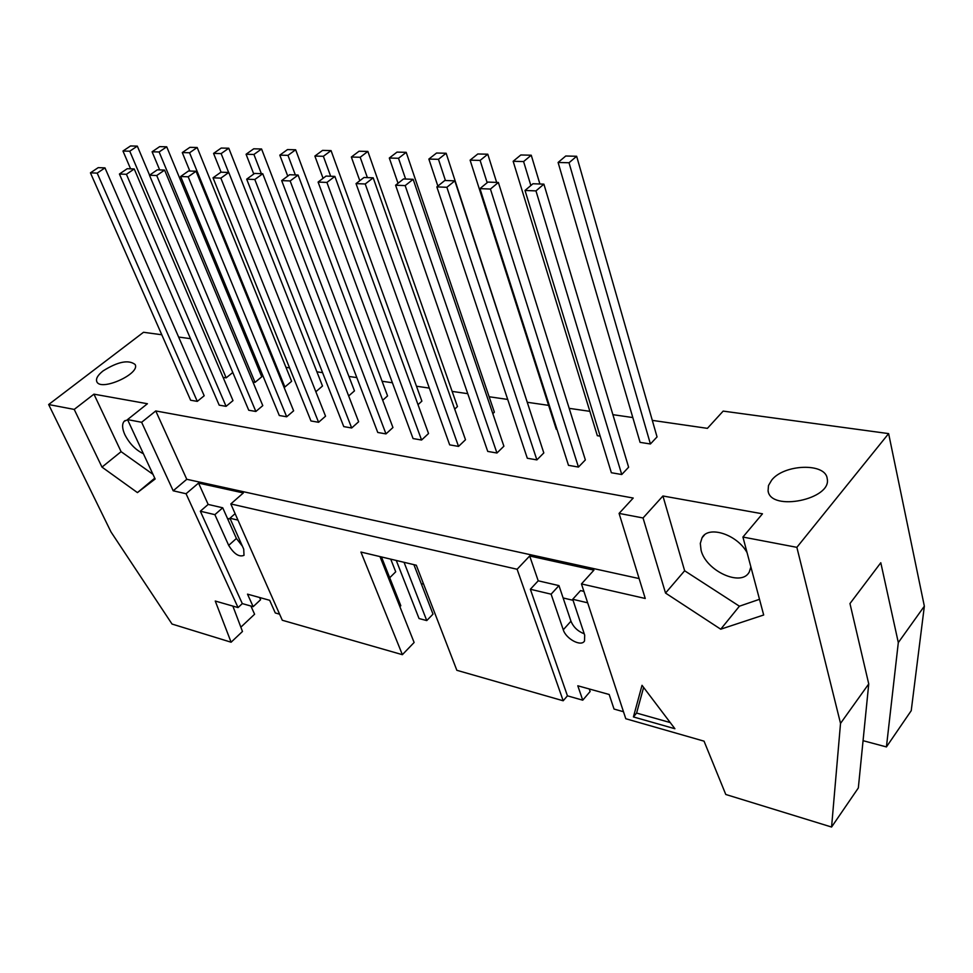 <?xml version="1.0" encoding="UTF-8"?>
<svg xmlns="http://www.w3.org/2000/svg" width="973" height="973" viewBox="0 0 973 973"><rect width="100%" height="100%" fill="white"/><g stroke="black" fill="none" stroke-linecap="round" stroke-linejoin="round"><path stroke-width="1.46" d="M119.424 174.021L127.232 168.706L134.238 168.961L126.417 174.301L119.424 174.021L219.193 405.157L226.077 406.337L126.417 174.301M134.238 168.961L232.997 400.608L226.077 406.337M152.092 151.788L159.669 146.631L166.711 146.801L159.122 151.97L152.092 151.788L159.681 169.91M252.944 382.036L255.035 382.353L261.761 376.794L166.711 146.801M255.035 382.353L159.122 151.97M149.465 175.237L157.31 169.825L164.583 170.093L156.726 175.529L149.465 175.237L248.735 410.241L255.85 411.47L156.726 175.529M164.583 170.093L262.783 405.632L255.85 411.47M182.279 152.579L189.881 147.337L197.178 147.495L189.565 152.773L182.279 152.579L189.82 171.029M283.861 386.853L284.882 387.011L291.62 381.331L197.178 147.495M284.882 387.011L189.565 152.773M180.65 176.502L188.519 170.98L196.059 171.26L188.19 176.806L180.65 176.502L279.3 415.507L286.682 416.785L188.19 176.806M196.059 171.26L293.627 410.825L286.682 416.785M213.573 153.406L221.212 148.054L228.777 148.224L221.139 153.6L213.573 153.406L221.078 172.185M389.711 577.755L395.719 571.808L390.732 559.147M315.848 391.742L322.501 386.026L228.777 148.224M228.631 172.464L221.139 153.6M213.026 177.816L220.932 172.185L228.764 172.476L220.859 178.132L213.026 177.816L310.959 420.968L318.597 422.282L220.859 178.132M228.764 172.476L325.554 416.189L318.597 422.282M246.072 154.257L253.722 148.808L261.579 148.991L253.917 154.464L246.072 154.257L253.771 174.033M348.662 395.962L354.464 390.891L261.579 148.991M399.879 606.666L400.815 605.717L381.452 556.933M421.625 584.688L423.206 583.107M261.36 173.681L253.917 154.464M246.68 179.178L254.598 173.425L262.746 173.729L254.817 179.506L246.68 179.178L343.761 426.612L351.679 427.986L254.817 179.506M262.746 173.729L358.636 421.759L351.679 427.986M279.81 155.145L287.473 149.587L295.646 149.769L287.972 155.364L279.81 155.145L287.753 176.101M382.705 400.28L387.57 395.926L295.646 149.769M396.266 560.46L419.047 618.536L426.758 620.579L433.009 614.121L413.89 564.656M426.758 620.579L404.038 562.309M295.342 174.945L287.972 155.364M281.671 180.601L289.613 174.726L298.091 175.043L290.149 180.942L281.671 180.601L377.767 432.474L385.977 433.897L290.149 180.942M298.091 175.043L392.946 427.536L385.977 433.897M314.875 156.069L322.562 150.389L331.051 150.596L323.364 156.288L314.875 156.069L323.072 178.327M418.025 404.659L421.881 401.144L331.051 150.596M330.662 176.247L323.364 156.288M318.098 182.073L326.052 176.077L334.87 176.405L326.916 182.425L318.098 182.073L413.051 438.555L421.577 440.027L326.916 182.425M334.87 176.405L428.534 433.532L421.577 440.027M351.35 157.03L359.037 151.241L367.867 151.435L360.18 157.261L351.35 157.03L359.803 180.71M454.707 409.122L457.456 406.556L367.867 151.435M367.38 177.609L360.18 157.261M356.033 183.605L363.999 177.487L373.194 177.828L365.228 183.982L356.033 183.605L449.672 444.868L458.538 446.4L365.228 183.982M373.194 177.828L465.495 439.747L458.538 446.4M389.309 158.027L397.008 152.116L406.203 152.323L398.516 158.271L389.309 158.027L398.03 183.289M492.812 413.659L494.369 412.175L406.203 152.323M405.619 179.032L398.516 158.271M395.585 185.211L403.552 178.947L413.148 179.312L405.169 185.6L395.585 185.211L487.741 451.423L496.948 453.017L405.169 185.6M413.148 179.312L503.892 446.218L496.948 453.017M428.862 159.073L436.561 153.029L446.145 153.248L438.458 159.317L428.862 159.073L437.862 186.074M532.462 418.232L446.145 153.248M445.439 180.504L438.458 159.317M436.853 186.889L444.819 180.479L454.829 180.856L446.875 187.29L436.853 186.889L527.305 458.247L536.889 459.901L446.875 187.29M454.829 180.856L543.81 452.931L536.889 459.901M470.105 160.156L477.792 153.977L487.789 154.208L480.115 160.411L470.105 160.156L556.276 429.3L556.994 429.421M496.644 182.401L487.789 154.208M487.169 182.693L480.115 160.411M479.957 188.628L487.911 182.085L498.371 182.474L490.428 189.054L479.957 188.628L568.487 465.337L578.449 467.064L490.428 189.054M498.371 182.474L585.357 459.925L578.449 467.064M513.148 161.287L520.81 154.975L531.246 155.218L523.596 161.554L513.148 161.287L597.337 435.709L600.171 436.147M539.906 184.006L531.246 155.218M530.857 185.515L523.596 161.554M242.374 546.133L236.403 538.47L222.72 507.797L214.875 514.656L228.691 545.379C234.031 554.002 239.139 557.322 244.004 555.34L243.724 549.173L229.956 518.22L235.113 513.659M222.72 507.797L208.161 504.428L198.541 483.082L186.062 493.737L173.194 490.793L141.632 422.282L155.753 410.947L633.216 498.042L619.083 513.403L643.044 517.977L662.929 495.987L684.639 570.762L739.407 606.203L759.499 599.307M214.875 514.656L200.329 511.214L208.161 504.428M633.423 716.931L642.022 685.308L674.909 728.741L633.423 716.931L636.597 713.063L670.227 722.562M643.615 687.412L636.597 713.063M122.975 151.022L130.516 145.962L137.315 146.12L129.762 151.204L122.975 151.022L130.589 168.828M149.574 175.164L137.315 146.12M232.778 372.477L226.174 377.852L129.762 151.204M226.174 377.852L223.085 377.378M90.44 172.841L98.212 167.636L104.975 167.879L97.191 173.121L90.44 172.841L190.623 400.231L197.288 401.375L97.191 173.121M197.288 401.375L204.184 395.768L104.975 167.879M558.101 162.467L565.739 156.008L576.648 156.264L569.023 162.759L558.101 162.467L640.076 442.362L650.414 443.98L569.023 162.759M650.414 443.98L657.043 436.913L576.648 156.264M525.019 190.453L532.949 183.751L543.895 184.152L535.965 190.903L525.019 190.453L611.36 472.732L621.747 474.52L535.965 190.903M621.747 474.52L628.619 467.21L543.895 184.152M662.929 495.987L762.467 513.805L742.922 537.047L763.683 614.997L720.725 629.203L739.407 606.203M720.725 629.203L665.532 593.068L684.639 570.762M665.532 593.068L643.044 517.977M747.094 552.676C737.084 534.359 708.417 525.177 702.044 537.777L700.305 543.433L701.071 550.207C705.863 570.956 741.718 587.412 749.319 571.881L750.876 566.918M152.992 474.35L121.102 451.667L93.943 394.162L147.422 403.734L127.524 419.594L155.145 478.996L137.436 492.606L154.756 478.157M137.436 492.606L101.995 467.113L121.102 451.667M101.995 467.113L74.216 409.414L93.943 394.162M143.384 453.71C135.673 450.013 129.506 443.676 124.872 434.712C122.112 428.534 121.88 424.058 124.179 421.297L127.621 419.789M584.238 633.8C577.877 631.355 573.45 627.147 570.956 621.188L558.964 585.612L551.107 594.175L563.27 629.799C565.97 638.957 581.307 647.094 584.505 640.964L584.7 635.211L572.708 599.271L580.54 590.599L583.897 591.377M558.964 585.612L538.215 580.808L529.677 555.984L517.113 569.254L230.808 503.941L282.292 620.251L402.372 654.683L360.934 552.056L416.31 565.228L456.848 670.3L563.185 700.779L517.113 569.254M551.107 594.175L530.358 589.261L538.215 580.808M379.969 556.58L414.121 642.484L402.372 654.683M103.114 370.883C117.915 361.615 128.582 359.487 135.089 364.486C140.781 373.668 100.669 391.766 96.826 381.696C95.658 378.728 97.762 375.128 103.114 370.883M259.596 597.507L260.594 599.721L253.162 606.678L242.301 603.601L238.044 607.578L215.252 601.034L231.1 642.216L172.026 624.046L111.007 531.963L48.65 404.537L74.216 409.414M161.786 334.761L143.505 332.279L48.65 404.537M250.9 606.045L254.598 614.231L240.842 627.184M231.1 642.216L242.472 631.477L232.875 606.094M279.592 614.182L275.286 612.954L269.667 600.292L247.507 594.15L253.162 606.678M589.261 688.969L590.125 691.511L582.742 700.183L567.441 695.841L563.185 700.779M567.441 695.841L530.358 589.261M623.486 711.737L614.024 709.049L609.183 694.491L577.804 685.783L582.742 700.183M924.35 606.191L898.31 642.594L886.427 746.923L911.227 710.691L924.35 606.191L888.629 433.605L796.863 547.337L840.526 723.389L868.743 683.922L858.332 787.96L831.574 827.038L725.785 794.479L704.038 741.158L625.785 718.731L581.453 583.922L593.931 570.142L529.677 555.984M840.526 723.389L831.574 827.038M886.427 746.923L863.063 740.684M868.743 683.922L849.964 603.564L880.796 562.747L898.31 642.594M888.629 433.605L723.17 411.105L707.407 428.351L652.311 420.372M190.489 338.665L178.618 337.047M632.803 417.551L612.893 414.668M589.857 411.336L569.181 408.344M548.614 405.364L527.573 402.323M507.711 399.441L489.139 396.753M467.733 393.664L452.129 391.401M429.324 388.093L416.48 386.232M392.387 382.754L382.097 381.258M356.823 377.597L348.93 376.454M322.586 372.647L316.906 371.82M289.565 367.867L285.965 367.344M257.736 363.257L256.069 363.014M771.662 480.151C783.995 464.06 825.627 462.576 827.184 478.57C832.304 499.368 770.494 511.98 768.074 490.842L768.488 485.527L771.662 480.151M127.524 419.594L141.632 422.282M742.922 537.047L796.863 547.337M587.656 602.81L572.708 599.271M563.124 597.957L573.048 600.305M619.083 513.403L645.245 598.48L581.453 583.922M639.115 578.57L186.78 479.288L155.753 410.947M186.78 479.288L173.194 490.793M238.044 607.578L186.062 493.737M242.301 603.601L200.329 511.214M230.808 503.941L243.347 492.946L198.541 483.082M227.463 518.427L230.346 519.108M237.971 520.117L229.956 518.22M228.691 545.379L236.403 538.47M563.27 629.799L570.956 621.188M704.44 535.004L702.044 537.777M125.14 420.531L124.179 421.297M768.074 490.842L768.305 491.742"/></g></svg>
